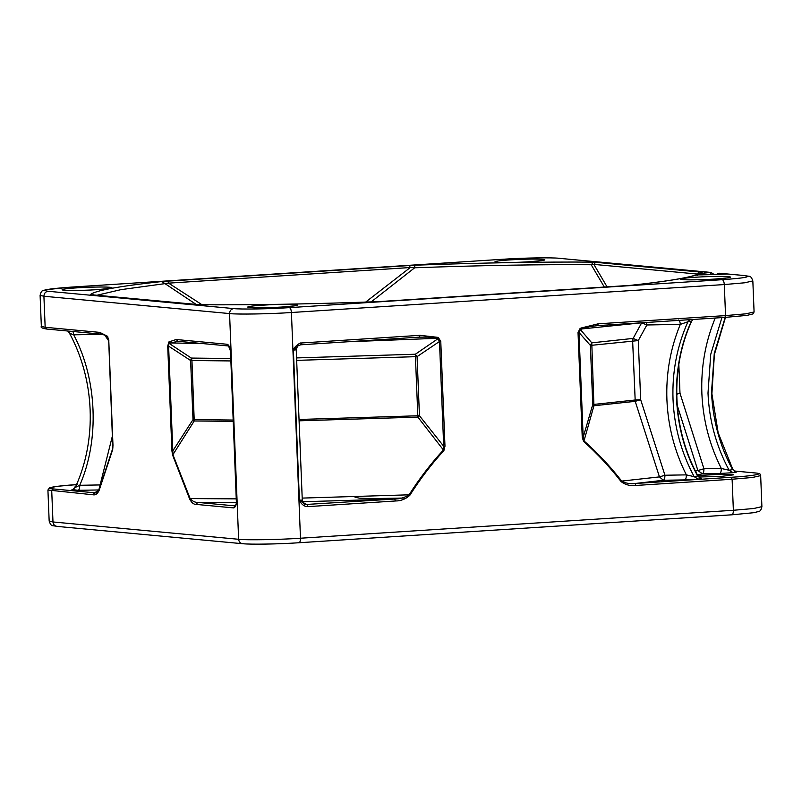 <?xml version="1.0" encoding="UTF-8"?>
<svg xmlns="http://www.w3.org/2000/svg" width="802" height="802" viewBox="0 0 802 802"><rect width="100%" height="100%" fill="white"/><g stroke="black" fill="none" stroke-linecap="round" stroke-linejoin="round"><path stroke-width="1.2" d="M75.629 486.674L74.696 487.065L75.338 487.325M698.853 477.02L721.459 476.378L733.73 474.814L721.519 474.243L697.74 475.536M299.096 420.819L417.872 417.12L443.416 449.972C430.724 463.817 419.286 478.764 409.08 494.814C404.92 497.551 400.128 498.954 394.684 499.024L395.506 500.979C400.96 500.959 405.732 499.075 409.822 495.315C419.947 479.265 431.316 464.318 443.927 450.483L444.98 446.223L443.696 446.273L443.927 450.483M419.426 337.131L428.198 337.121L436.9 338.314L437.972 338.725L439.486 341.482L440.769 341.421L438.453 337.722L437.391 337.301L419.997 335.326L419.336 337.141L300.71 344.8L298.354 345.652L300.71 344.8L301.382 342.985C300.389 342.113 293.722 347.096 293.382 350.103L298.354 345.652M299.316 500.087C303.016 500.097 303.056 500.268 299.427 500.578C301.783 504.759 304.63 506.774 307.948 506.623L307.136 504.679L299.427 500.578L293.382 350.103C297.011 349.782 296.971 349.622 293.271 349.602M583.625 441.461L583.184 437.27L582.242 437.361L583.625 441.461C597.279 453.601 609.791 467.005 621.159 481.671C625.53 484.889 630.422 486.152 635.846 485.461L635.034 483.506C630.131 484.107 625.68 483.305 621.68 481.09C610.272 466.433 597.701 453.04 583.986 440.899L593.931 405.752L591.766 342.835L580.337 329.542L589.33 326.725L597.54 325.632L598.202 323.818L581.059 328.028L580.036 328.579L578.031 332.559L578.974 332.469L580.337 329.542L580.036 328.579M230.796 358.494L191.327 358.073L169.011 343.346L178.004 341.281L176.199 339.517L168.911 341.913L167.718 346.113L168.6 346.133L168.49 342.354M236.43 498.864L190.124 498.573L172.911 454.624L172.811 450.924L171.929 450.904L172.62 455.145L189.683 499.095C191.638 502.754 193.773 504.518 196.099 504.398L197.753 502.403C194.956 502.483 192.41 501.2 190.124 498.573L189.683 499.095M236.48 502.543L197.753 502.403L235.297 505.912L233.643 507.907C234.916 507.786 236.009 505.701 236.921 501.651L235.407 505.912M178.004 341.281L228.42 345.973L230.876 351.176C229.773 346.765 228.5 344.459 227.076 344.258L228.881 346.033M108.38 338.444L108.851 340.619L107.298 336.168L99.769 332.379L101.583 334.153L104.741 335.156L107.488 337.131L108.701 340.579L112.821 448.188L98.957 490.072C97.734 492.368 96.31 493.28 94.676 492.789L93.022 494.784C95.368 495.335 97.383 493.952 99.047 490.634L112.701 449.551L112.982 445.341L112.701 449.551M305.642 504.498L394.684 499.024L302.605 501.741M77.122 484.588C55.579 485.872 42.807 488.207 53.383 488.939L94.676 492.789L98.656 490.293M75.609 487.285L79.749 485.29C79.749 488.147 79.238 489.822 78.195 490.313L72.882 489.651M735.634 471.606L736.567 472.047L733.078 472.679L719.745 473.491C720.787 473 721.299 471.325 721.299 468.468L729.118 470.263L733.078 472.679M719.745 473.491L702.372 473.792L697.409 474.904M700.667 478.012L701.61 478.443L698.111 479.085L684.778 479.897C685.82 479.406 686.342 477.731 686.342 474.874L694.151 476.659L698.111 479.085M684.778 479.897L663.364 480.258L635.034 483.506L731.304 477.29C752.847 476.017 765.619 473.671 755.033 472.949L734.331 471.015M300.76 344.8L419.336 337.141M419.376 337.141L420.248 337.091M347.065 341.802L436.9 338.314L437.391 337.301M299.036 419.476L419.446 415.727L417.08 356.619L415.436 356.679L417.872 417.12L419.446 415.727L443.696 446.273L439.486 341.482L417.08 356.619L415.376 354.223L437.972 338.725L438.453 337.722M302.194 498.092L409.08 494.814L409.822 495.315M646.472 322.474L646.853 324.97L641.68 322.805L633.129 338.414L591.766 342.835L590.382 345.431L578.974 332.469L583.184 437.27L592.758 404.539L593.931 405.752L635.224 401.341L659.455 476.899L621.68 481.09L621.159 481.671M641.68 322.805L581.36 328.99L581.059 328.028M635.846 485.461L732.116 479.245L733.369 510.283C733.359 513.1 732.807 514.613 731.695 514.814L298.815 542.753L731.815 514.814L753.99 512.678L758.913 511.405C760.256 511.295 761.248 509.711 761.9 506.653L753.679 508.508L733.369 510.283L300.479 538.222C279.898 539.686 245.883 540.267 238.625 539.285C239.016 542.112 240.52 543.586 243.146 543.716C249.673 544.598 280.289 544.067 298.815 542.753C299.918 542.563 300.479 541.049 300.479 538.222L291.417 312.509L724.296 284.56L725.549 315.597L724.878 317.412L596.387 325.722M233.322 421.391L194.234 420.96L191.949 360.519L191.327 358.073L190.625 360.509L168.6 346.133L172.811 450.924L193.001 419.616L194.234 420.96L172.62 455.145M202.395 343.577L169.443 342.905L168.911 341.913M99.769 332.379L45.163 327.286L46.716 329.051L101.333 334.143L104.571 335.056L107.488 337.131L107.298 336.168M107.959 337.652L107.769 336.69M108.781 340.549L112.982 445.341M98.155 490.954L98.947 489.531L99.047 490.634M701.61 478.443L697.86 475.746L700.928 478.062L699.655 477.992M736.567 472.047L732.817 469.35L735.895 471.666L734.612 471.586M262.825 305.161C269.572 304.66 288.018 303.948 295.607 304.59C302.464 305.291 289.973 306.565 282.505 306.996C275.758 307.487 257.312 308.209 249.723 307.557C242.866 306.855 255.347 305.582 262.825 305.161M77.172 287.828C83.919 287.337 102.365 286.615 109.954 287.266C116.811 287.968 104.33 289.241 96.852 289.672C90.105 290.164 71.659 290.885 64.07 290.234C57.213 289.532 69.704 288.259 77.172 287.828M510.052 259.888C516.799 259.397 535.245 258.675 542.834 259.327C549.691 260.018 537.21 261.292 529.731 261.723C522.984 262.214 504.538 262.936 496.949 262.284C490.092 261.582 502.583 260.309 510.052 259.888M695.705 277.211C702.452 276.72 720.898 275.998 728.487 276.65C735.344 277.342 722.853 278.625 715.384 279.046C708.637 279.537 690.191 280.259 682.602 279.607C675.745 278.916 688.226 277.632 695.705 277.211M716.106 274.545L719.514 273.231L745.128 275.617L727.083 273.983L696.617 274.916C686.011 278.254 664.046 281.733 630.723 285.342L377.722 301.682C310.434 304.108 250.805 305.131 198.836 304.75L90.335 294.625C94.997 290.595 118.836 286.224 161.834 281.532L414.834 265.201C482.122 262.775 541.751 261.753 593.721 262.124L702.221 272.249L698.923 273.693L710.341 272.429L558.854 258.284L710.973 272.429L710.341 272.429L711.163 274.374L712.427 274.645M502.954 259.257L70.305 287.186C47.829 288.81 40.411 290.164 48.05 291.266L233.703 308.59C231.106 309.061 229.723 310.715 229.562 313.572C236.811 314.554 270.825 313.973 291.417 312.509C291.186 309.662 290.504 308.038 289.372 307.637L722.251 279.687C723.384 280.088 724.066 281.713 724.296 284.56L744.607 282.795L752.837 280.941L754.081 311.978L745.86 313.833L725.549 315.597L598.202 323.818M112.912 447.155L112.621 448.99M196.089 304.379L161.834 281.532M604.297 287.006L591.194 264.74L593.721 262.124M414.834 265.201L414.684 267.778L371.166 301.903M689.86 319.677L687.926 321.762L680.297 324.399C670.382 348.349 665.921 373.521 666.913 399.917C668.046 426.303 674.522 451.285 686.342 474.874L664.928 475.235L659.455 476.899L663.364 480.258C664.407 479.766 664.928 478.092 664.928 475.235L640.658 399.687L638.282 340.579L633.129 338.414L632.638 340.91L635.224 401.341L640.658 399.687L635.014 400.018L592.758 404.539L590.382 345.431L638.282 340.579L646.853 324.97L680.297 324.399C680.066 321.582 679.424 320.118 678.352 320.008M715.254 317.993C705.349 341.953 700.888 367.126 701.87 393.511C703.003 419.897 709.479 444.889 721.299 468.468L703.935 468.769L697.89 470.523L702.372 473.792C703.414 473.3 703.935 471.626 703.935 468.769L679.986 393.211L678.833 364.449M677.259 405.441L697.89 470.523L695.444 471.095M697.86 475.746C672.156 428.819 669.77 368.82 691.675 321.141L692.667 319.497M726.512 274.013L725.429 274.073M702.011 274.966L701.199 273.011L702.221 272.249M697.55 274.896L697.108 275.547M698.261 274.735L697.519 274.063L699.174 272.068M697.088 274.906L697.519 274.063L593.871 264.389L595.525 262.394M607.054 286.825L593.871 264.389L591.194 264.74C539.906 264.369 481.07 265.382 414.684 267.778L410.253 267.537L409.431 265.592M365.642 302.103L410.253 267.537L168.59 283.146L167.768 281.191M202.044 304.76L168.59 283.146L120.932 289.652L97.323 295.156M90.335 294.625L91.578 294.745M93.884 294.855L93.383 294.815M91.328 294.745L197.031 304.489M630.151 285.402L630.723 285.342M712.918 274.635L696.697 274.916M726.031 274.043L712.828 274.635M73.022 331.507L73.704 334.815C70.456 333.712 69.022 332.9 69.393 332.379M676.738 394.243L679.986 393.211L676.728 393.341M57.493 526.383C54.877 526.252 53.363 524.779 52.982 521.962L238.625 539.285L229.562 313.572L43.909 296.249C44.07 293.392 45.453 291.738 48.05 291.266M53.383 488.939L51.729 490.924L52.982 521.962L49.163 521.059L47.919 490.022L93.022 494.784M731.304 477.29L732.116 479.245L752.426 477.481L760.657 475.616C761.198 474.182 759.414 473.3 755.283 472.949L755.033 472.949M307.948 506.623L395.506 500.979M444.98 446.223L440.769 341.421M419.997 335.326L301.382 342.985M578.031 332.559L582.242 437.361M227.076 344.258L176.199 339.517M167.718 346.113L171.929 450.904M196.099 504.398L233.643 507.907M236.54 501.561L230.495 351.086L236.4 502.894M45.163 327.286L43.909 296.249L40.1 295.347L41.343 326.384L45.163 327.286M99.598 489.942L78.195 490.313M755.544 473L734.301 470.995M597.58 325.632L724.878 317.412M289.372 307.637C270.845 308.95 240.229 309.472 233.703 308.59M503.185 259.247C521.711 257.933 552.327 257.402 558.854 258.284M71.849 489.842L72.511 489.771M100.1 484.939L79.749 485.29C99.659 440.168 97.212 379.186 73.704 334.815L102.415 334.314M694.151 476.659L697.65 476.017C684.988 452.779 677.951 427.065 676.527 398.875C675.685 370.684 680.647 344.76 691.424 321.121L687.926 321.762C676.998 346.203 672.036 372.118 673.028 399.516C674.231 426.915 681.279 452.629 694.151 476.659M721.9 317.602L710.732 354.364L707.996 393.12C709.199 420.519 716.236 446.233 729.118 470.263L732.607 469.621C719.955 446.373 712.908 420.659 711.494 392.479L714.281 353.411L725.208 317.392M744.507 275.617C752.106 276.71 744.687 278.073 722.251 279.687M233.262 420.047L193.001 419.616L190.625 360.509L230.896 360.94M705.098 274.765L711.163 274.374M354.965 497.16L359.336 498.152L371.567 498.613L403.957 498.042M296.66 360.369L415.436 356.679L415.376 354.223L296.57 357.923M298.925 542.753C278.124 544.127 251.427 544.608 242.515 543.706L56.872 526.383C52.32 525.109 51.318 527.215 49.163 521.059M761.9 506.653L760.657 475.616M305.632 504.528L305.893 504.548C304.981 503.556 304.189 505.882 302.284 500.217L296.239 349.742C297.261 346.534 297.943 345.181 298.284 345.682M77.072 484.588L57.764 486.263L49.443 487.857L47.919 490.022M559.485 258.294C550.573 257.392 523.876 257.873 503.075 259.247L70.185 287.186L45.644 289.763L42.646 290.825C41.734 290.725 40.882 292.239 40.1 295.347M67.699 331.005L69.172 332.65C94.877 379.577 97.263 439.566 75.368 487.255L72.471 489.781M754.081 311.978L752.988 313.913L747.083 315.366L724.928 317.412M745.128 275.617C749.68 276.89 750.682 274.785 752.837 280.941M230.495 351.086L228.63 346.023M46.716 329.051C42.175 328.319 40.391 327.427 41.343 326.384M98.947 489.531L112.511 435.576M714.341 274.605L710.973 272.429M691.675 321.141L692.928 319.477M249.823 307.567L249.482 307.457C250.635 307.968 269.352 307.938 282.384 306.996L295.547 305.732M64.17 290.244L63.829 290.134C64.992 290.645 83.699 290.615 96.741 289.662L109.894 288.409M497.05 262.294L496.719 262.184C497.872 262.695 516.578 262.665 529.621 261.723L542.784 260.46M682.702 279.617L682.362 279.507C683.525 280.028 702.231 279.998 715.274 279.046L728.427 277.783M197.282 304.489L199.066 304.74C250.936 305.121 310.494 304.098 377.732 301.672L630.402 285.362C663.775 281.713 685.439 278.304 695.384 275.126M732.817 469.34L718.161 432.809L711.895 393.802L714.381 354.564L725.479 317.371M715.775 274.555L719.514 273.231M108.711 340.92L105.092 335.627"/></g></svg>
